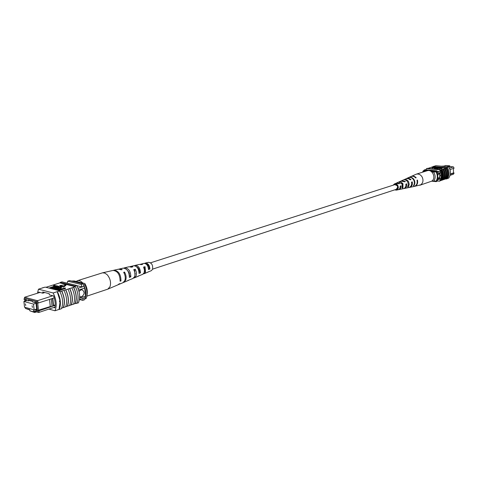 <?xml version="1.0" encoding="UTF-8"?>
<svg xmlns="http://www.w3.org/2000/svg" width="478" height="478" viewBox="0 0 478 478"><rect width="100%" height="100%" fill="white"/><g stroke="black" fill="none" stroke-linecap="round" stroke-linejoin="round"><path stroke-width="0.72" d="M150.564 262.798L394.834 184.651C396.429 184.466 397.367 185.321 397.66 187.209L396.346 189.318L152.613 269.132M147.505 265.625L147.636 264.71M32.45 307.42L32.086 305.741L32.45 307.42M25.746 305.556L25.382 303.883L25.746 305.556M34.129 309.869L33.508 304.098L23.9 301.463L24.533 307.181L34.129 309.869L36.651 309.039M23.9 301.463L27.025 300.465M33.508 304.098L36.029 303.279M79.671 296.665L81.589 296.85C84.702 294.364 84.911 292.022 82.216 289.829L80.919 289.889L79.025 291.478M80.25 296.91L81.571 296.844C84.684 294.364 84.893 292.028 82.21 289.829M52.072 306.38L53.297 305.974L52.52 298.445L51.295 298.846L52.048 306.422L39.256 310.664L38.718 312.487L34.565 311.315L34.697 312.51L29.875 310.837L33.532 311.871L33.406 310.682L37.744 311.901L38.097 310.718L37.409 310.527L36.579 302.831L37.266 303.022L36.633 301.564L24.348 298.236L24.014 299.413L24.683 299.592L24.856 301.158M39.973 292.428L24.635 297.25L37.451 300.71L52.813 295.768M36.633 301.564L37.451 300.71L38.431 302.962L51.295 298.846M52.52 298.445L54.235 297.842M54.988 307.067L38.718 312.487L37.744 311.901M55.167 305.388L53.297 305.974M24.981 307.306L25.477 308.447L29.75 309.648L29.875 310.837M25.424 300.979L25.25 299.401L26.302 299.688L26.368 300.286L28.489 300.865L28.423 300.268L32.695 301.427L32.761 302.024L34.912 302.61L34.846 302.012L35.922 302.305L36.824 310.676L35.748 310.377L36.758 310.043M35.002 309.583L35.683 309.774L35.748 310.377M33.597 309.72L29.421 308.549M27.21 307.928L26.159 307.635M79.438 299.557L85.168 297.645L85.484 296.151L84.714 288.061L83.088 283.818L69.615 280.586L67.691 281.189L67.189 283.149M79.617 298.099L85.484 296.151M78.625 290.032L84.714 288.061M78.016 288.282L84.086 286.322M76.779 285.635L82.168 286.943L81.164 284.434L83.088 283.818M36.579 311.883L34.697 312.51L33.532 311.871M29.779 309.971L25.477 308.447M79.503 299.533L82.694 300.357L83.25 298.284M82.694 300.357L84.606 299.712L85.168 297.645M81.164 284.434L67.691 281.189M35.683 309.774L36.692 309.445M28.489 300.865L29.469 300.548M34.912 302.61L35.892 302.293M38.097 310.718L39.256 310.664M52.048 306.422L50.286 306.547L37.409 310.527M37.702 302.998L38.497 310.449M50.286 306.547L49.533 299.365M38.431 302.962L37.266 303.022M55.185 304.922L53.542 305.466L53.303 306.004M53.542 305.466L52.801 298.308M33.406 310.682L34.565 311.315M24.635 297.25L24.348 298.236M84.881 284.589L83.728 284.96C85.998 290.044 86.44 294.663 85.048 298.816L86.195 298.433L86.709 296.653C87.408 292.793 86.799 288.772 84.881 284.589L84.845 283.508L74.144 280.95L71.515 281.046M84.845 283.508C86.984 287.26 87.737 291.012 87.104 294.759L86.709 296.653M60.174 301.092L59.487 301.863L59.601 300.668L60.174 301.092L59.033 309.409L54.994 310.772C57.085 305.579 56.47 299.64 53.16 292.96L57.223 291.664L60.174 301.092M61.477 308.585L61.877 308.023L65.635 306.858C67.362 301.982 66.812 296.485 63.986 290.379L65.606 289.764C68.474 295.87 69.023 301.349 67.249 306.213L69.597 305.526C71.33 300.662 70.786 295.189 67.966 289.106L69.579 288.497C72.435 294.573 72.973 300.035 71.198 304.886L73.522 304.205C75.267 299.353 74.729 293.898 71.915 287.846L73.516 287.236C76.366 293.289 76.898 298.732 75.112 303.566L77.036 303.022C78.78 298.182 78.255 292.751 75.446 286.716L73.516 287.236M59.445 290.953L57.39 291.694C60.658 298.344 61.262 304.271 59.206 309.469L61.411 308.722C63.478 303.536 62.875 297.621 59.613 290.983L60.198 291.49L61.608 291.042C64.482 297.173 65.038 302.676 63.275 307.551M69.645 305.406L71.198 304.886M65.683 306.739L67.249 306.213M73.576 304.086L75.112 303.566M56.141 286.418L50.017 288.342M54.205 286.191L53.62 286.047L53.56 285.462L54.373 285.211L56.464 285.987M56.763 286.83L56.171 286.68L56.111 286.101L56.924 285.844L59.003 286.364L59.051 286.86M60.025 287.619L53.691 289.268M61.489 287.081L55.287 289.387L60.288 287.087L52.705 288.736L56.739 287.463L61.07 286.824L61.548 287.666L60.222 288.413M56.625 290.009L56.583 289.59L57.88 288.885L62.134 288.73L65.361 287.941L58.37 290.164L56.583 289.59L55.848 289.817M65.361 287.941L65.42 288.533L58.937 290.594M59.828 286.155L63.658 287.105L66 285.288L65.94 284.703L59.774 285.575L59.828 286.155M67.422 306.261C69.155 301.385 68.605 295.9 65.779 289.805L67.966 289.106M71.365 304.928C73.104 300.07 72.566 294.609 69.746 288.539L69.579 288.497M69.746 288.539L71.915 287.846M76.092 303.339L78.368 302.891C80.513 297.788 79.951 291.974 76.677 285.456L74.927 286.017L75.446 286.716M75.273 286.675L59.828 282.892L45.942 287.308M63.449 307.599C65.169 302.711 64.614 297.208 61.782 291.084L61.608 291.042M61.782 291.084L63.986 290.379M57.39 291.694L59.613 290.983M53.16 292.96L38.479 289.184L37.421 293.235M38.479 289.184L45.159 287.111L59.846 290.827M44.759 287.236L42.369 287.87M76.623 303.482L76.809 303.1M59.995 282.934L60.222 282.426L61.979 281.883L76.677 285.456M48.905 309.093L54.994 310.772M74.927 286.017L60.222 282.426M53.62 307.521L54.845 307.856C55.562 304.205 55.149 300.25 53.62 295.978L49.33 294.866L49.204 293.677L42.709 291.998L42.835 293.175L44.83 292.542M42.835 293.175L38.64 292.082L38.503 292.894M61.321 288.987L58.34 288.975L57.521 289.411L58.77 289.799L61.321 288.987M56.607 289.644L56.643 290.015M60.437 288.766L60.485 289.25M60.294 289.315L58.161 289.644M58.34 288.975L58.4 289.566M60.288 287.087L60.33 287.481M59.003 286.364L52.012 288.557L57.772 286.513L56.111 286.101M56.44 285.725L49.449 287.911L55.215 285.874L53.56 285.462M59.774 285.575L63.598 286.519L63.658 287.105M63.598 286.519L65.94 284.703M75.285 303.614C77.03 298.768 76.498 293.325 73.684 287.278M76.199 281.446L77.466 280.7L102.531 272.824L104.939 273.105L107.341 274.88C110.322 278.668 111.207 282.606 110.006 286.704L107.813 289.148L86.817 296.157M77.466 280.7C79.127 280.245 80.818 280.939 82.539 282.773L82.748 283.006M139.056 272.06L139.522 271.886C139.361 269.437 138.411 267.758 136.678 266.861M129.418 275.633L129.203 272.938L127.297 270.172M148.473 268.558L149.196 268.289C148.867 265.792 147.827 264.352 146.065 263.97M134.252 270.662L134.7 270.53L134.957 275.226M143.956 267.853L144.637 267.656L144.822 271.462L144.35 272.191M129.962 266.694L133.583 265.732C136.989 266.019 138.811 268.6 139.05 273.476L140.472 272.896C140.215 268.152 138.435 265.649 135.131 265.38L134.402 265.69M102.531 272.824L113.023 270.429C117.66 270.966 120.026 274.563 120.115 281.225L120.97 280.879C120.868 274.294 118.532 270.745 113.949 270.219L113.495 270.363M118.998 269.108L123.073 268.134C127.112 268.546 129.215 271.647 129.377 277.437L130.835 276.846C130.661 271.187 128.6 268.164 124.656 267.776L123.904 268.074M140.329 264.346L143.872 263.384C146.632 263.551 148.174 265.619 148.497 269.592L149.889 269.018C149.554 265.182 148.055 263.193 145.384 263.037L144.673 263.36M147.732 272.113L151.317 270.679L152.512 269.395C153.121 265.272 151.819 262.912 148.61 262.303L145.384 263.037M141.046 264.029L142.731 264.268L141.285 264.645L139.522 264.382L135.131 265.38M130.703 266.395L132.914 266.808L131.432 267.19L129.138 266.748L124.656 267.776M119.446 268.965L122.213 269.58L121.346 269.807L118.532 269.174L113.949 270.219M118.144 284.721L122.924 282.737L124.782 280.688C125.69 278.053 125.32 275.262 123.677 272.305L124.543 272.078C126.156 274.993 126.521 277.748 125.624 280.341L123.342 282.516M127.919 280.478L132.938 278.483L134.569 276.702C135.346 274.509 135.077 272.161 133.75 269.658L135.232 269.269C136.505 271.707 136.768 273.99 136.009 276.117L134.414 277.855L133.631 278.047M137.819 276.26L142.737 274.318L144.141 272.801L144.493 270.058L143.597 267.077L145.043 266.7L145.545 272.227L144.183 273.709L143.412 273.876M128.343 271.809L128.277 271.187M118.592 284.571L119.841 283.621L118.992 283.968L117.725 284.942L107.813 289.148M128.702 280.281L123.784 282.367M138.596 276.081L134.414 277.855M148.276 271.97L144.183 273.709M144.493 270.046L145.025 270.775M129.502 274.025L129.185 274.139M138.232 268.086L138.267 269.144M139.367 270.506L138.841 270.691M147.379 265.415L147.511 264.603M134.957 273.326L135.328 273.78M144.248 267.77L145.103 269.741M144.834 271.42L144.505 271.211M120.223 280.072L120.97 280.879M129.634 275.555L130.835 276.846M139.522 271.886L140.472 272.896M149.196 268.289L149.889 269.018M124.119 273.111L124.543 272.078M134.7 270.53L135.232 269.269M144.637 267.656L145.043 266.7M437.764 177.404L438.804 178.222C440.244 176.519 440.316 174.978 439.031 173.598L437.711 175.289M438.541 178.252L438.792 178.222C440.226 176.525 440.304 174.984 439.025 173.598M450.342 174.249L454.1 173.006L453.443 174.213L450.103 175.324M449.995 169.553L454.094 168.226L453.431 166.894L449.822 166.583L449.816 165.836L445.825 165.49L443.148 166.332M449.451 168.172L453.431 166.894M453.443 172.851L454.1 173.006M439.646 171.721L436.946 172.588M440.363 172.731L437.364 173.705M440.369 175.032L440.375 176.101M440.387 178.079L437.46 179.053M439.712 179.196L437.101 180.069M447.151 166.685L449.816 165.836M448.746 166.924L449.822 166.583M443.978 166.069L441.427 166.183M423.855 170.64L424.195 169.983L425.002 169.732L436.874 170.819L437.567 172.391M436.874 170.819L436.079 171.07L436.432 171.799M437.609 179.901L436.934 181.359L436.139 181.628L431.646 181.18C436.522 178.414 432.393 168.776 427.153 170.748L416.224 174.189L410.984 176.519M436.438 181.066L436.139 181.628M424.195 169.983L436.079 171.07M450.384 173.956L453.443 172.946L453.437 168.435M425.39 171.303L424.123 171.184L423.639 171.853M433.63 181.27C435.667 178.402 435.649 175.33 433.57 172.062L436.557 171.805C438.183 175.038 438.201 178.103 436.611 181.007L431.789 181.084M436.079 171.961C437.705 175.193 437.723 178.258 436.133 181.168M422.594 172.182L423.251 170.777L426.681 170.897M423.251 170.777L424.123 171.184M433.57 172.062L431.724 171.889M436.557 171.805L430.917 171.291M449.117 172.701L449.081 173.46M447.396 178.557L448.711 178.115C451.047 174.572 451.035 170.807 448.681 166.816L435.84 165.693L428.252 168.328M428.3 168.256L427.959 168.417M433.277 166.422L432.984 166.858M448.681 166.816L446.434 167.581C448.764 171.59 448.776 175.378 446.476 178.939L446.327 178.915C448.663 175.366 448.651 171.584 446.291 167.581L433.265 166.493M442.927 167.724L446.392 168.029L446.135 167.629M446.392 168.029L445.143 168.489C447.139 172.217 447.151 175.755 445.179 179.101L444.54 179.25M442.927 167.425L440.513 168.19L441.989 168.316L441.672 168.8L439.832 168.638L439.826 168.256L442.556 167.39L442.927 167.802L441.451 168.268M439.718 168.119L437.561 168.053L440.298 167.192L438.248 167.987L439.718 168.119L439.718 168.495L437.729 168.447M440.662 167.222L440.668 167.599L439.186 168.071M437.561 168.166L436.916 168.274M437.8 166.971L436.085 167.808L439.688 167.139L435.793 167.909L435.207 167.748L437.436 166.936L437.806 167.348L436.295 167.82M435.231 167.7L432.022 167.939L432.022 167.557L434.771 166.703L436.354 166.864L436.157 167.145L432.022 167.557M434.932 169.051L437.729 168.728L437.729 168.352L434.365 168.047L434.335 168.734L437.729 168.352M445.03 179.083C447.038 175.743 447.026 172.211 444.994 168.477L444.444 168.716C446.44 172.444 446.452 175.988 444.486 179.334L443.476 179.609C445.484 176.263 445.466 172.719 443.435 168.973L442.019 169.487C444.02 173.239 444.038 176.788 442.066 180.146L441.415 180.302M443.435 168.973L443.584 168.985C445.586 172.725 445.598 176.274 443.626 179.62M444.444 168.716L443.584 168.985M433.02 166.846L434.024 166.936M437.8 167.27L438.583 167.336M440.662 167.521L441.821 167.623M440.602 169.941L440.453 169.929C442.491 173.687 442.509 177.248 440.501 180.606L440.65 180.624C442.622 177.26 442.61 173.699 440.602 169.941L441.314 169.714C443.315 173.466 443.333 177.027 441.361 180.385L440.65 180.624M441.917 180.134C443.925 176.782 443.907 173.227 441.869 169.475L441.314 169.714M443.476 179.609L442.981 179.776M442.879 169.212C444.881 172.958 444.893 176.507 442.927 179.859L442.066 180.146M445.998 168.214C447.988 171.943 448 175.474 446.034 178.814L445.179 179.101M446.476 178.939L447.324 178.653C449.625 175.097 449.613 171.315 447.289 167.312L447.139 167.306M446.434 167.581L447.289 167.312M425.796 169.804L426.543 168.579L427.266 168.358L440.19 169.523L439.479 169.75C441.863 173.801 441.881 177.619 439.539 181.204L440.501 180.606M440.19 169.523L440.453 169.929M433.427 166.446L434.281 166.177M426.543 168.579L439.479 169.75M439.539 181.204L437.149 180.965M440.017 172.845L439.431 179.292M437.191 171.453L439.629 171.674M432.004 170.216L431.616 170.335M430.134 170.204L435.858 170.724M445.705 178.921L446.171 178.969M433.815 167.145L435.99 166.995L433.815 167.145M432.387 167.593L432.387 167.969M433.492 167.246L433.498 167.623M434.233 167.312L434.233 167.688M434.813 166.834L434.765 167.228M439.396 168.22L439.401 168.597M441.989 168.316L441.672 168.8M441.672 168.423L439.826 168.256M414.199 186.444L420.76 184.813C423.126 182.865 423.592 180.272 422.146 177.021C420.604 174.572 418.626 173.628 416.224 174.189M400.158 186.33L400.038 187.854M401.49 183.152L402.321 184.132L402.619 186.635M395.676 189.539L396.286 189.485C397.738 188.816 398.114 187.579 397.403 185.793L394.691 184.55L394.165 184.867M403.85 188.553L404.257 188.499C406.228 187.848 407.035 186.301 406.682 183.845L405.888 184.371M406.682 183.845L405.84 184.144C406.175 186.528 405.38 188.033 403.462 188.667L398.891 189.605C400.486 189.097 401.191 187.848 400.988 185.852L400.379 186.253M414.42 186.408C417.103 185.482 418.113 183.367 417.455 180.063L417.025 180.343M417.455 180.063L416.989 180.224C417.635 183.492 416.631 185.584 413.978 186.498L411.612 186.982M409.144 187.472L409.544 187.412C411.881 186.617 412.795 184.771 412.287 181.879L411.51 182.381M412.287 181.879L411.456 182.166C411.946 184.998 411.044 186.802 408.762 187.573L405.703 188.201M398.479 189.658L398.891 189.605M400.988 185.852L400.134 186.157C400.313 188.081 399.626 189.288 398.084 189.772L396.352 190.13L394.685 189.862M393.167 185.183L394.362 183.994C395.748 183.522 396.913 184.018 397.857 185.494C398.754 187.8 398.252 189.348 396.352 190.13M409.544 187.412L411.767 186.952M414.139 179.812C415.191 181.981 415.089 183.934 413.84 185.679L413.386 185.769C414.611 184.048 414.707 182.118 413.673 179.979C412.424 177.977 410.817 177.159 408.851 177.523L409.258 177.338C411.253 176.962 412.878 177.786 414.139 179.812M408.588 181.748L409.228 184.389L408.433 186.79L407.62 186.958L408.385 184.61L407.758 182.04C406.724 180.355 405.38 179.632 403.725 179.859L404.448 179.531C406.145 179.28 407.525 180.021 408.588 181.748M402.96 183.713L402.936 187.908L402.106 188.075L402.112 184.006L398.831 182.1L400.934 181.909L402.96 183.713M394.362 183.994L395.975 183.265L398.849 183.809L399.704 183.51L396.728 182.931L400.988 181.013L404.561 181.813L405.41 181.521L401.729 180.678L406.521 178.587L408.445 178.706L410.19 179.853L411.014 179.567L408.905 178.282L406.647 178.461L410.775 176.603C412.556 175.922 414.205 176.364 415.723 177.93L416.189 177.768C414.653 176.179 412.986 175.731 411.188 176.424M406.647 178.461L406.288 178.653M401.729 180.678L401.365 180.875M396.728 182.931L396.364 183.128M419.809 185.267L431.622 181.198M413.84 185.679L413.673 185.368M408.433 186.79L408.075 186.133M399.775 182.142L399.566 181.76M402.936 187.908L402.518 187.149M57.121 289.847L57.151 290.146M57.163 287.565L57.223 288.156M59.32 288.109L59.362 288.515M436.223 167.467L436.229 167.82M435.207 168.125L435.207 167.748M404.257 188.499L406.473 188.045"/></g></svg>
